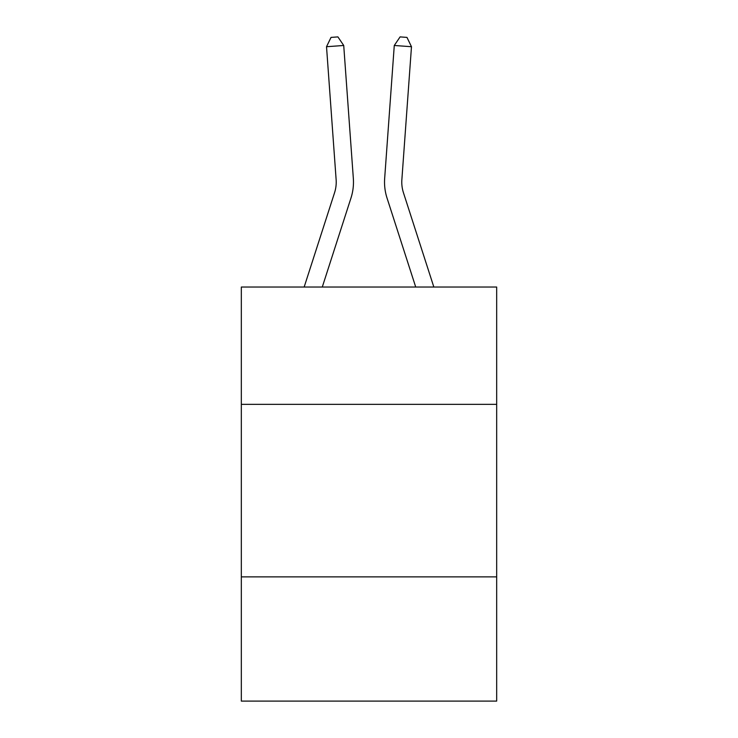 <?xml version="1.0" encoding="UTF-8"?>
<svg xmlns="http://www.w3.org/2000/svg" width="738" height="738" viewBox="0 0 738 738"><rect width="100%" height="100%" fill="white"/><g stroke="black" fill="none" stroke-linecap="round" stroke-linejoin="round"><path stroke-width="1.11" d="M496.674 404.35L496.674 287.036L241.326 287.036L241.326 404.35L496.674 404.35L496.674 701.1L241.326 701.1L241.326 404.35M496.674 576.876L241.326 576.876M334.554 192.729A34.502 34.502 -21.4 0 0 336.131 179.648A34.502 34.502 -21.4 0 1 334.554 192.729A34.502 34.502 -21.4 0 0 336.131 179.648A34.502 34.502 -21.4 0 1 334.554 192.729A34.502 34.502 -21.4 0 0 336.131 179.648A34.502 34.502 -21.4 0 1 334.554 192.729A34.502 34.502 -21.4 0 0 336.131 179.648A34.502 34.502 -21.4 0 1 334.554 192.729A34.502 34.502 -21.4 0 0 336.131 179.648A34.502 34.502 -21.4 0 1 334.554 192.729A34.502 34.502 -21.4 0 0 336.131 179.648A34.502 34.502 -21.4 0 1 334.554 192.729A34.502 34.502 -21.4 0 0 336.131 179.648A34.502 34.502 -21.4 0 1 334.554 192.729A34.502 34.502 -21.4 0 0 336.131 179.648A34.502 34.502 -21.4 0 1 334.554 192.729A34.502 34.502 -21.4 0 0 336.131 179.648A34.502 34.502 -21.4 0 1 334.554 192.729A34.502 34.502 -21.4 0 0 336.131 179.648A34.502 34.502 -21.4 0 1 334.554 192.729A34.502 34.502 -21.4 0 0 336.131 179.648A34.502 34.502 -21.4 0 1 334.554 192.729A34.502 34.502 -21.4 0 0 336.131 179.648A34.502 34.502 -21.4 0 1 334.554 192.729A34.502 34.502 -21.4 0 0 336.131 179.648A34.502 34.502 -21.4 0 1 334.554 192.729A34.502 34.502 -21.4 0 0 336.131 179.648A34.502 34.502 -21.4 0 1 334.554 192.729A34.502 34.502 -21.4 0 0 336.131 179.648A34.502 34.502 -21.4 0 1 334.554 192.729A34.502 34.502 -21.4 0 0 336.131 179.648A34.502 34.502 -21.4 0 1 334.554 192.729A34.502 34.502 -21.4 0 0 336.131 179.648A34.502 34.502 -21.4 0 1 334.554 192.729L304.157 287.036L334.554 192.729A34.502 34.502 -31.4 0 0 336.131 179.648L326.519 46.715L343.724 45.479L353.336 178.402A51.761 51.761 158.6 0 1 350.974 198.024L322.285 287.036M433.843 287.036L403.446 192.729A34.502 34.502 31.4 0 1 401.869 179.648L411.481 46.715L394.276 45.479L384.664 178.402A51.761 51.761 -158.6 0 0 387.026 198.024L415.715 287.036M403.446 192.729A34.502 34.502 21.4 0 1 401.869 179.648A34.502 34.502 21.4 0 0 403.446 192.729A34.502 34.502 21.4 0 1 401.869 179.648A34.502 34.502 21.4 0 0 403.446 192.729A34.502 34.502 21.4 0 1 401.869 179.648A34.502 34.502 21.4 0 0 403.446 192.729A34.502 34.502 21.4 0 1 401.869 179.648A34.502 34.502 21.4 0 0 403.446 192.729A34.502 34.502 21.4 0 1 401.869 179.648A34.502 34.502 21.4 0 0 403.446 192.729A34.502 34.502 21.4 0 1 401.869 179.648A34.502 34.502 21.4 0 0 403.446 192.729A34.502 34.502 21.4 0 1 401.869 179.648A34.502 34.502 21.4 0 0 403.446 192.729A34.502 34.502 21.4 0 1 401.869 179.648A34.502 34.502 21.4 0 0 403.446 192.729A34.502 34.502 21.4 0 1 401.869 179.648A34.502 34.502 21.4 0 0 403.446 192.729A34.502 34.502 21.4 0 1 401.869 179.648A34.502 34.502 21.4 0 0 403.446 192.729A34.502 34.502 21.4 0 1 401.869 179.648A34.502 34.502 21.4 0 0 403.446 192.729A34.502 34.502 21.4 0 1 401.869 179.648A34.502 34.502 21.4 0 0 403.446 192.729A34.502 34.502 21.4 0 1 401.869 179.648A34.502 34.502 21.4 0 0 403.446 192.729A34.502 34.502 21.4 0 1 401.869 179.648A34.502 34.502 21.4 0 0 403.446 192.729A34.502 34.502 21.4 0 1 401.869 179.648A34.502 34.502 21.4 0 0 403.446 192.729A34.502 34.502 21.4 0 1 401.869 179.648A34.502 34.502 21.4 0 0 403.446 192.729A34.502 34.502 21.4 0 1 401.869 179.648A34.502 34.502 21.4 0 0 403.446 192.729M394.276 45.479L384.664 178.402L394.276 45.479L384.664 178.402L394.276 45.479L384.664 178.402L394.276 45.479L384.664 178.402L394.276 45.479L384.664 178.402L394.276 45.479L384.664 178.402L394.276 45.479L384.664 178.402L394.276 45.479L384.664 178.402L394.276 45.479L384.664 178.402L394.276 45.479L384.664 178.402L394.276 45.479L384.664 178.402L394.276 45.479L384.664 178.402L394.276 45.479L384.664 178.402L394.276 45.479L384.664 178.402L394.276 45.479L384.664 178.402L394.276 45.479L384.664 178.402L394.276 45.479L384.664 178.402L394.276 45.479L400.088 36.9L406.97 37.398L411.481 46.715M326.519 46.715L331.03 37.398L337.912 36.9L343.724 45.479"/></g></svg>
